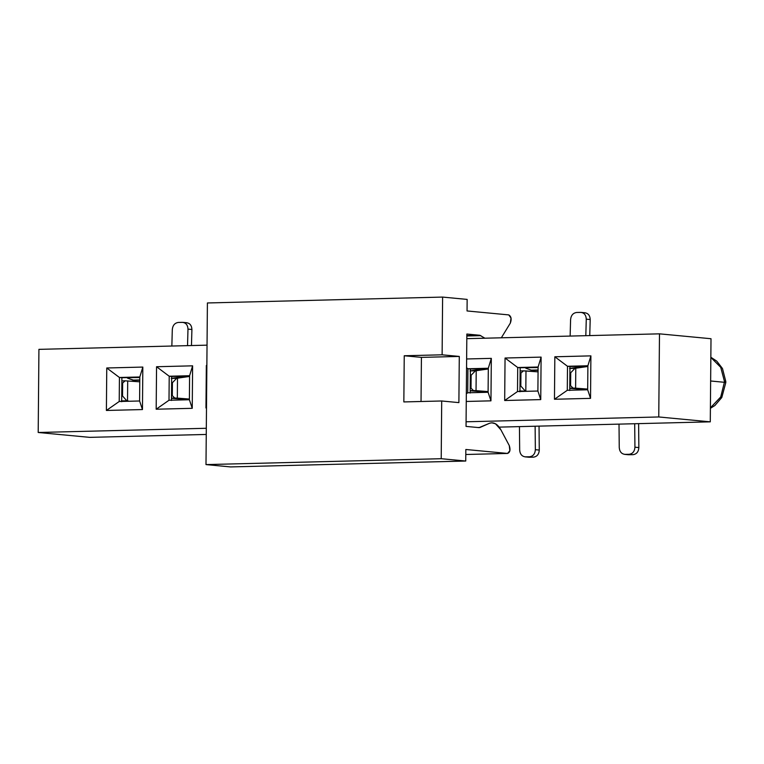 <?xml version="1.0" encoding="UTF-8"?>
<svg xmlns="http://www.w3.org/2000/svg" width="764" height="764" viewBox="0 0 764 764"><rect width="100%" height="100%" fill="white"/><g stroke="black" fill="none" stroke-linecap="round" stroke-linejoin="round"><path stroke-width="1.15" d="M710.845 357.246L716.766 361.143L722.477 368.515L725.79 381.475L724.377 381.141L720.719 367.274L710.845 357.428L710.281 421.843L499.179 427.124L710.281 421.843L658.759 416.963L659.485 333.839L658.759 416.963L466.088 421.785L658.759 416.963L710.281 421.843L710.845 357.428L720.758 367.35L724.377 381.141L725.79 381.475L725.8 382.573L724.387 382.296L720.71 397.022L710.405 407.852L720.758 396.936L724.387 382.296L725.8 382.573L721.799 397.5L714.875 405.522L710.396 408.301M38.2 432.481L206.318 428.279L38.2 432.481L38.926 349.358L38.2 432.481L89.722 437.361L38.2 432.481M659.485 333.839L466.814 338.662L659.485 333.839L711.007 338.729L659.485 333.839M207.044 345.156L38.926 349.358L207.044 345.156M142.457 409.561L106.397 410.459L106.759 367.981L142.83 367.073L142.457 409.561L139.602 400.985L119.222 401.492L106.397 410.459L142.457 409.561L142.83 367.073L106.759 367.981L106.397 410.459L119.222 401.492L119.432 377.483L106.759 367.981L119.432 377.483L139.812 376.977L142.83 367.073L139.812 376.977L139.602 400.985L142.457 409.561M192.614 365.832L192.242 408.32L156.181 409.217L156.553 366.73L192.614 365.832L189.596 375.726L189.386 399.744L192.242 408.32L192.614 365.832L156.553 366.73L156.181 409.217L192.242 408.32L189.386 399.744L169.006 400.25L156.181 409.217L169.006 400.25L169.216 376.241L156.553 366.73L169.216 376.241L189.596 375.726L192.614 365.832M206.49 407.957L205.965 407.976L206.337 365.488L206.863 365.478L206.337 365.488L205.965 407.976L206.49 407.957M491.328 358.364L490.956 400.842L466.26 401.463L490.956 400.842L491.328 358.364L488.311 368.258L488.101 392.276L490.956 400.842L488.101 392.276L467.721 392.782L466.327 393.756L467.721 392.782L467.931 368.764L466.556 367.732L467.931 368.764L488.311 368.258L491.328 358.364L466.632 358.975L491.328 358.364M541.113 357.113L540.74 399.601L504.679 400.508L505.052 358.02L541.113 357.113L538.104 367.016L537.894 391.025L540.74 399.601L541.113 357.113L505.052 358.02L504.679 400.508L540.74 399.601L537.894 391.025L517.505 391.54L504.679 400.508L517.505 391.54L517.715 367.522L505.052 358.02L517.715 367.522L538.104 367.016L541.113 357.113M590.897 355.871L590.534 398.359L554.463 399.257L554.836 356.778L590.897 355.871L587.888 365.765L587.678 389.783L590.534 398.359L590.897 355.871L554.836 356.778L554.463 399.257L590.534 398.359L587.678 389.783L567.289 390.289L554.463 399.257L567.289 390.289L567.499 366.281L554.836 356.778L567.499 366.281L587.888 365.765L590.897 355.871M724.377 381.141L724.387 382.296L724.377 381.141M206.5 407.604L205.965 407.976L206.5 407.604M206.863 365.88L206.337 365.488L206.863 365.88M587.888 366.061L569.954 366.51L569.743 390.528L569.954 366.51L567.499 366.281L567.289 390.289L587.678 389.783L587.888 365.765L567.499 366.281L587.888 366.061M538.095 367.312L520.169 367.751L519.959 391.77L520.169 367.751L517.715 367.522L517.505 391.54L537.894 391.025L538.104 367.016L517.715 367.522L538.095 367.312M488.311 368.554L470.385 369.002L470.175 393.011L470.385 369.002L467.931 368.764L467.721 392.782L488.101 392.276L488.311 368.258L467.931 368.764L488.311 368.554M189.596 376.022L171.671 376.471L171.461 400.479L171.671 376.471L169.216 376.241L169.006 400.25L189.386 399.744L189.596 375.726L169.216 376.241L189.596 376.022M139.812 377.263L121.887 377.712L121.677 401.73L121.887 377.712L119.432 377.483L119.222 401.492L139.602 400.985L139.812 376.977L119.432 377.483L139.812 377.263M125.105 380.816L139.774 381.819L125.105 380.816L122.651 383.041L125.105 380.816L121.858 380.902L124.79 380.816M121.677 400.976L123.08 401.396L121.677 400.976M128.992 401.253L121.323 400.871L127.521 400.804L127.703 380.902L127.521 400.804L128.992 401.253M178.146 400.021L189.396 399.047L178.146 400.021M476.86 392.553L488.11 391.579L476.86 392.553M519.969 391.015L521.363 391.435L519.969 391.015M527.284 391.292L519.615 390.91L527.284 391.292M576.438 390.06L587.678 389.086L576.438 390.06M574.958 368.334L587.879 366.472L574.958 368.334L570.718 372.756L570.603 385.686L573.019 388.083L569.763 388.169L575.607 388.169L573.019 388.083L570.603 385.686L569.791 385.715L570.603 385.686L570.718 372.756L574.958 368.334L569.581 368.449L574.958 368.334M585.205 366.09L569.581 368.449L585.205 366.09M531.973 370.416L538.076 370.263L531.973 370.416L525.775 368.181L531.973 370.416L538.076 370.292L532.413 370.435M475.38 370.827L488.311 368.964L475.38 370.827L471.14 375.239L471.025 388.179L473.451 390.566L470.194 390.662L476.039 390.652L473.451 390.566L471.025 388.179L470.213 388.198L471.025 388.179L471.14 375.239L475.38 370.827L470.013 370.932L475.38 370.827M485.627 368.582L470.013 370.932L485.627 368.582M176.665 378.295L189.596 376.432L176.665 378.295L172.425 382.707L172.311 395.647L174.736 398.034L171.48 398.13L177.324 398.12L174.736 398.034L172.311 395.647L171.499 395.666L172.311 395.647L172.425 382.707L176.665 378.295L171.298 378.4L176.665 378.295M186.913 376.05L171.298 378.4L186.913 376.05M134.197 380.386L127.483 378.132L133.69 380.377L139.783 380.243L134.197 380.386M121.839 383.06L122.651 383.041L122.536 395.972L126.7 400.67L122.536 395.972L121.724 396.01L122.536 395.972L122.651 383.041L121.839 383.06M188.861 399.009L177.324 398.12L177.496 378.218L177.324 398.12L188.861 399.009M171.48 398.273L182.949 399.152L171.48 398.273M487.575 391.54L476.039 390.652L476.211 370.741L476.039 390.652L487.575 391.54M470.194 390.805L481.664 391.684L470.194 390.805M523.397 370.855L538.057 371.858L525.985 370.941L525.813 390.853L525.985 370.941L523.397 370.855L520.933 373.08L520.819 386.021L524.983 390.719L520.819 386.021L520.007 386.049L520.819 386.021L520.933 373.08L523.397 370.855L520.141 370.941M587.153 389.048L575.607 388.169L575.779 368.258L575.607 388.169L587.153 389.048M569.763 388.322L581.232 389.191L569.763 388.322M569.896 372.765L570.718 372.756L569.896 372.765M538.076 369.986L530.932 370.168L538.076 369.986M538.095 367.589L526.52 367.665L525.775 368.181L526.53 367.599L538.095 367.589M525.775 368.181L526.52 367.665M470.328 375.258L471.14 375.239L470.328 375.258M171.613 382.726L172.425 382.707L171.613 382.726M139.783 379.947L132.64 380.128L139.783 379.947M139.812 377.55L128.237 377.617L127.483 378.132L128.247 377.559L139.812 377.55M127.483 378.132L128.237 377.617M182.29 322.341C185.853 322.666 187.753 324.92 187.982 329.112L187.533 345.643L187.982 329.112C187.753 324.92 185.853 322.656 182.29 322.341L178.375 322.437C174.794 322.933 172.769 325.292 172.301 329.504L171.852 346.035L172.301 329.504C172.769 325.292 174.794 322.933 178.375 322.437L182.844 322.36M191.907 329.475L191.468 345.548L191.907 329.475C191.678 325.292 189.778 323.029 186.215 322.714C189.778 323.029 191.678 325.292 191.907 329.475L187.982 329.112L191.907 329.475M529.003 457.235L533.473 457.149C537.035 456.652 538.973 454.284 539.279 450.063L539.04 426.131L539.279 450.063C538.973 454.293 537.035 456.652 533.473 457.149L525.622 456.882C522.051 456.557 520.064 454.293 519.673 450.082L519.444 426.618L519.673 450.082C520.064 454.293 522.051 456.557 525.622 456.882L529.548 456.776C533.11 456.28 535.048 453.921 535.354 449.69L535.125 426.226L535.354 449.69C535.048 453.921 533.11 456.28 529.548 456.776L525.069 456.862M539.279 450.063L535.354 449.69L539.279 450.063M520.122 373.099L520.933 373.08L520.122 373.099M523.073 370.865L520.141 370.951M580.583 312.38C584.145 312.705 586.036 314.959 586.274 319.151L585.816 335.683L586.274 319.151C586.036 314.959 584.145 312.705 580.583 312.38L576.658 312.476C573.076 312.982 571.052 315.331 570.593 319.543L570.135 336.074L570.593 319.543C571.052 315.331 573.076 312.982 576.658 312.476L581.137 312.4M590.2 319.524L589.751 335.587L590.2 319.524C589.961 315.331 588.06 313.078 584.508 312.753C588.07 313.078 589.961 315.331 590.2 319.524L586.274 319.151L590.2 319.524M628.571 454.742L633.041 454.666C636.613 454.16 638.551 451.801 638.857 447.58L638.618 423.638L638.857 447.58C638.551 451.801 636.613 454.16 633.041 454.666L625.2 454.389C621.619 454.064 619.633 451.801 619.251 447.599L619.012 424.125L619.251 447.599C619.642 451.801 621.619 454.064 625.2 454.389L629.116 454.293C632.688 453.787 634.617 451.428 634.932 447.207L634.693 423.733L634.932 447.207C634.617 451.428 632.688 453.787 629.116 454.293L624.646 454.37M638.857 447.58L634.932 447.207L638.857 447.58M525.622 456.882L529.548 457.254M625.2 454.389L629.125 454.761M710.845 357.428L711.007 338.729L710.845 357.428M710.635 380.997L724.387 382.296L710.635 380.988M89.722 437.361L206.261 434.449L89.722 437.361M465.744 461.036L441.21 458.706L205.993 464.588L230.537 466.919L465.744 461.036L230.537 466.919L205.993 464.588L441.21 458.706L465.744 461.036L465.839 449.49L465.744 461.036M458.887 402.618L441.707 400.985L441.21 458.706L441.707 400.985L458.887 402.618L459.288 356.435L458.887 402.618M491.806 422.807L495.444 423.743L500.897 429.826L509.292 445.603C510.619 449.815 510.037 452.431 507.554 453.444L465.839 449.49L507.554 453.444L509.855 450.731L509.292 445.603L500.897 429.826C497.517 423.896 493.62 421.747 489.199 423.409L479.028 427.63L466.04 426.398L466.852 334.04L479.84 335.272L484.882 338.213L479.84 335.272L466.852 334.04L466.04 426.398L479.028 427.63L477.806 427.515L480.05 427.458L489.199 423.409M501.337 337.793L510.362 323.057L511.021 318.044L508.757 314.902L467.052 310.958L467.148 299.412L442.614 297.081L442.117 354.811L459.288 356.435L421.422 357.38L421.031 401.501L421.422 357.38L459.288 356.435L442.117 354.811L442.614 297.081L207.407 302.964L205.993 464.588L207.407 302.964L442.614 297.081L467.148 299.412L467.052 310.958L508.757 314.902C511.221 316.382 511.756 319.104 510.362 323.057L501.337 337.793M403.841 401.931L441.707 400.985L403.841 401.931L404.242 355.757L442.117 354.811L404.242 355.757L421.422 357.38L404.242 355.757L403.841 401.931M466.833 335.597L479.84 335.272L466.833 335.597M466.833 335.988L480.852 335.635L466.833 335.988M479.028 427.63L480.05 427.458M507.554 453.444L465.801 454.494M182.863 399.152L189.396 398.989M481.578 391.684L488.11 391.521M581.146 389.201L587.688 389.038M182.882 322.36L186.808 322.733M525.03 456.862L528.955 457.225M581.175 312.4L585.1 312.772M624.599 454.37L628.524 454.742"/></g></svg>
